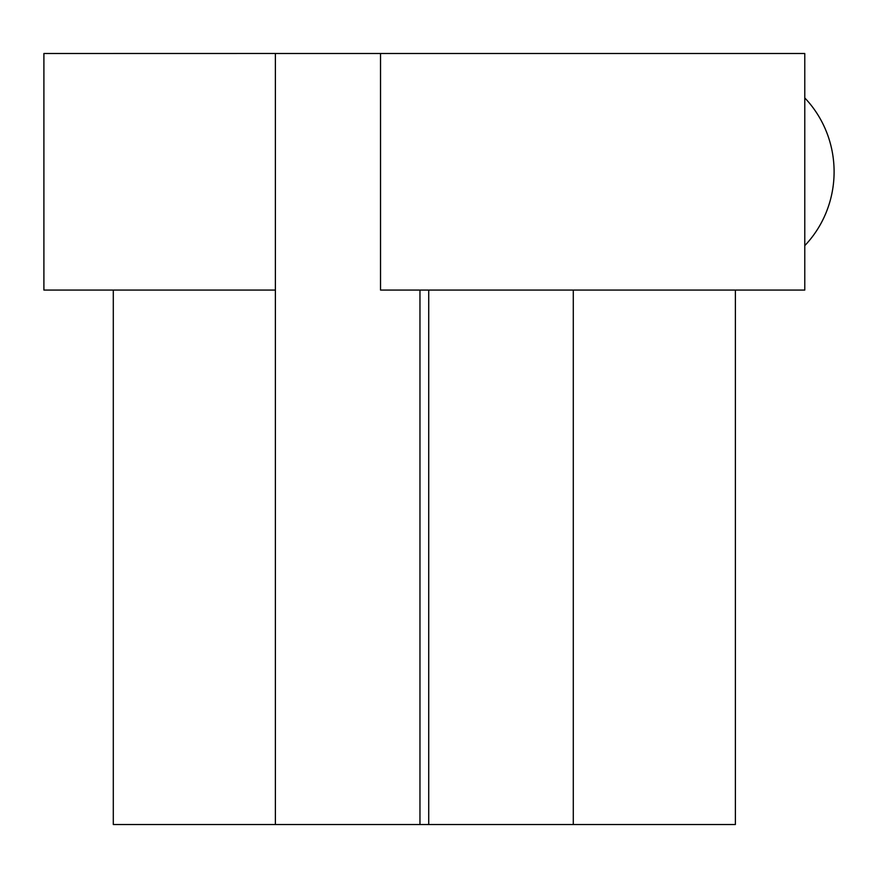 <?xml version="1.0" encoding="UTF-8"?>
<svg xmlns="http://www.w3.org/2000/svg" width="878" height="878" viewBox="0 0 878 878"><rect width="100%" height="100%" fill="white"/><g stroke="black" fill="none" stroke-linecap="round" stroke-linejoin="round"><path stroke-width="1.32" d="M424.337 290.069L804.775 290.069L804.775 53.503L380.525 53.503L380.525 290.069L424.337 290.069M113.295 53.481L275.385 53.481L43.9 53.503L43.9 290.069L275.385 290.069L275.385 53.503L735.38 53.503M804.775 97.93A105.064 101.563 90 0 1 834.1 171.781A105.064 101.563 90 0 1 804.775 245.631M113.295 290.069L113.295 824.519L275.385 824.519L275.385 290.069M573.29 290.069L573.29 824.519L735.38 824.519L735.38 290.069M573.29 824.519L275.385 824.519M428.716 290.069L428.716 824.519M419.958 824.519L419.958 290.069"/></g></svg>
